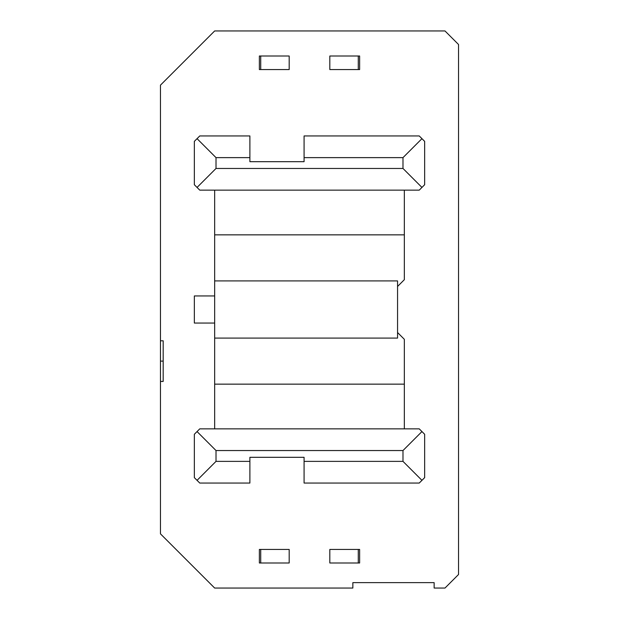 <?xml version="1.0" encoding="UTF-8"?>
<svg xmlns="http://www.w3.org/2000/svg" width="619" height="619" viewBox="0 0 619 619"><rect width="100%" height="100%" fill="white"/><g stroke="black" fill="none" stroke-linecap="round" stroke-linejoin="round"><path stroke-width="0.93" d="M419.241 135.948L304.084 135.948L304.084 157.628L402.984 157.628L421.949 138.656L419.241 135.948M214.661 234.849L404.339 234.849L404.339 190.141L214.661 190.141L214.661 280.91L397.56 280.91L397.56 338.09L214.661 338.09L214.661 428.859L199.759 428.859L194.343 434.275L194.343 477.636L197.051 480.344L216.016 461.372L216.016 450.539L197.051 431.567M216.016 450.539L402.984 450.539L421.949 431.567L419.241 428.859L404.339 428.859L404.339 339.305L397.56 332.535M404.339 234.849L404.339 279.695L397.56 286.465M402.984 157.628L402.984 168.461L421.949 187.433L424.657 184.725L424.657 141.364L421.949 138.656M421.949 480.344L402.984 461.372L304.084 461.372L304.084 483.052L419.241 483.052L424.657 477.636L424.657 434.275L421.949 431.567M160.468 533.857L160.468 85.143L214.661 30.95L444.984 30.95L458.532 44.498L458.532 574.502L444.984 588.05L434.143 588.05L434.143 582.634L352.853 582.634L352.853 588.05L214.661 588.05L160.468 533.857M197.051 480.344L199.759 483.052L249.89 483.052L249.89 457.309L304.084 457.309L304.084 461.372M197.051 138.656L216.016 157.628L249.89 157.628L249.89 135.948L199.759 135.948L194.343 141.364L194.343 184.725L197.051 187.433L216.016 168.461L402.984 168.461M249.89 157.628L249.89 161.691L304.084 161.691L304.084 157.628M214.661 295.952L194.343 295.952L194.343 323.048L214.661 323.048M214.661 428.859L404.339 428.859M402.984 461.372L402.984 450.539M160.468 381.443L163.176 381.443L163.176 340.798L160.468 340.798M163.176 361.117L160.468 361.117M216.016 157.628L216.016 168.461M197.051 187.433L199.759 190.141L214.661 190.141M249.89 461.372L216.016 461.372M404.339 190.141L419.241 190.141L421.949 187.433M404.339 384.151L214.661 384.151M214.661 280.91L214.661 338.09M359.631 562.988L359.631 549.44L358.277 549.44L358.277 562.988L359.631 562.988M259.369 549.44L259.369 562.988L260.723 562.988L260.723 549.44L259.369 549.44M359.631 69.56L359.631 56.012L358.277 56.012L358.277 69.56L359.631 69.56M259.369 56.012L259.369 69.56L260.723 69.56L260.723 56.012L259.369 56.012M358.277 562.988L329.819 562.988L329.819 549.44L358.277 549.44M260.723 562.988L289.181 562.988L289.181 549.44L260.723 549.44M358.277 56.012L329.819 56.012L329.819 69.56L358.277 69.56M260.723 69.56L289.181 69.56L289.181 56.012L260.723 56.012"/></g></svg>

